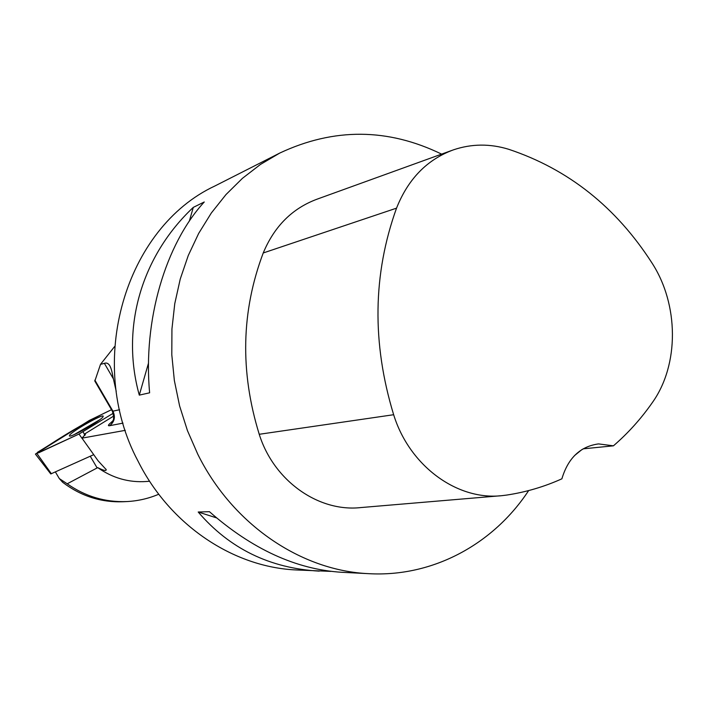 <?xml version="1.0" encoding="UTF-8"?>
<svg xmlns="http://www.w3.org/2000/svg" width="708" height="708" viewBox="0 0 708 708"><rect width="100%" height="100%" fill="white"/><g stroke="black" fill="none" stroke-linecap="round" stroke-linejoin="round"><path stroke-width="1.06" d="M93.049 454.97L50.772 473.944L35.418 454.076L79.004 434.048L113.253 413.224L78.995 434.048L38.586 452.828L37.4 452.377L47.17 446.35C71.251 430.65 92.704 418.437 111.51 409.72L89.412 420.402L35.418 454.076M69.632 435.137L69.393 435.942C70.287 438.031 100.757 420.711 103.023 416.835L103.209 416.136C102.386 414.021 72.464 430.951 69.632 435.137M55.392 471.953L59.313 478.59L62.729 482.352C80.854 496.043 100.89 502.503 122.82 501.751L126.9 501.565C105.173 502.397 85.279 496.476 67.216 483.794L97.722 467.625C112.687 478.112 128.945 482.732 146.476 481.493L149.609 481.236M158.751 494.228C148.636 498.538 138.016 500.981 126.9 501.565M59.313 478.59L67.216 483.794M125.272 430.349L81.969 438.146L98.12 460.837L106.191 469.616C106.35 471.209 103.527 470.546 97.722 467.625M116.236 391.4L112.961 376.921C112.014 371.089 110.784 367.08 109.253 364.886L107.766 363.487L105.988 362.983L100.509 364.346L114.581 346.557M81.969 438.146L85.464 434.234L84.261 434.216L113.731 416.038M331.017 571.383L296.475 569.967C233.463 567.329 170.017 525.203 138.042 461.147C85.057 362.027 125.484 227.631 214.922 185.974L279.766 153.061C333.928 127.644 387.878 127.998 441.615 154.123M528.655 490.573C493.556 543.974 433.154 577.179 369.107 573.692C301.387 570.887 232.631 524.69 197.78 454.226L187.452 430.623L179.602 405.932L174.354 380.523L171.796 354.752L171.938 329.008L174.77 303.644L180.248 279.032L188.266 255.517L198.674 233.41L211.32 213.011L225.985 194.567L242.455 178.319L260.464 164.433L279.766 153.061M319.237 571.135C269.845 568.303 229.507 548.594 198.205 512.017L209.444 511.689C252.101 549.169 296.112 569.365 341.495 572.276L369.107 573.692M193.284 207.382L204.267 201.984C165.424 244.136 142.874 320.538 149.627 392.807L139.29 395.126C120.387 327.096 141.821 255.756 193.284 207.382L189.319 221.179M500.078 495.804L360.965 507.556C318.627 512.38 273.775 480.9 259.234 434.287C239.915 371.656 241.251 311.21 263.234 252.968C274.368 226.215 292.431 208.241 317.405 199.045L451.66 150.485M613.429 445.828L598.543 443.907C580.303 446.403 568.082 458.041 561.886 478.812C544.337 486.741 525.885 492.175 506.521 495.096L502.043 495.644C457.359 500.795 409.481 466.059 393.657 414.72C371.833 343.053 372.797 274.2 396.533 208.152C408.135 178.974 427.101 159.539 453.43 149.848C471.563 143.724 490.007 143.538 508.76 149.308C568.259 169.168 615.987 207.037 651.944 262.934C678.954 304.502 679.379 364.717 652.378 402.533C641.085 418.72 628.102 433.154 613.429 445.828L583.082 448.845M574.374 455.713L581.994 449.509M198.205 512.017L216.506 517.867M148.521 363.036L139.29 395.126M100.509 364.346L94.837 381.081M99.651 419.8L74.296 434.544M84.925 435.455L84.261 434.216M82.199 438.579L79.004 434.048M36.975 453.58L51.383 473.767M83.066 431.818L84.349 434.163M112.174 421.667L111.616 422.101C108.174 424.835 107.51 426.039 109.616 425.712L123.033 423.119M393.657 414.72L259.234 434.287M396.533 208.152L263.234 252.968M119.572 409.728L112.926 411.171L94.863 380.125M104.315 363.222L113.28 378.665M109.616 425.712C114.528 421.871 115.634 417.03 112.926 411.171L112.315 411.1M97.164 467.988L90.261 456.226M111.767 422.225L111.191 422.809C111.607 420.605 115.572 422.304 112.351 411.162L94.766 380.957M106.191 469.616L105.908 469.13"/></g></svg>
